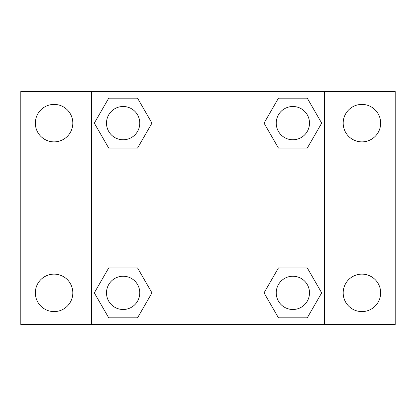 <?xml version="1.0" encoding="UTF-8"?>
<svg xmlns="http://www.w3.org/2000/svg" width="416" height="416" viewBox="0 0 416 416"><rect width="100%" height="100%" fill="white"/><g stroke="black" fill="none" stroke-linecap="round" stroke-linejoin="round"><path stroke-width="0.62" d="M20.8 91.52L395.2 91.52L395.2 324.48L20.8 324.48L20.8 91.52M361.92 104.4A18.736 18.736 0 0 1 380.656 123.136A18.736 18.736 0 0 1 361.92 141.872A18.736 18.736 0 0 1 343.184 123.136A18.736 18.736 0 0 1 361.92 104.4M361.92 274.128A18.736 18.736 0 0 1 380.656 292.864A18.736 18.736 0 0 1 361.92 311.6A18.736 18.736 0 0 1 343.184 292.864A18.736 18.736 0 0 1 361.92 274.128M54.08 274.128A18.736 18.736 0 0 1 72.816 292.864A18.736 18.736 0 0 1 54.08 311.6A18.736 18.736 0 0 1 35.344 292.864A18.736 18.736 0 0 1 54.08 274.128M54.08 104.4A18.736 18.736 0 0 1 72.816 123.136A18.736 18.736 0 0 1 54.08 141.872A18.736 18.736 0 0 1 35.344 123.136A18.736 18.736 0 0 1 54.08 104.4M108.727 267.904L137.545 267.904L151.96 292.864L137.545 317.824L108.727 317.824L94.312 292.864L108.727 267.904L137.545 267.904L108.727 267.904M278.455 98.176L307.273 98.176L321.688 123.136L307.273 148.096L278.455 148.096L264.04 123.136L278.455 98.176L307.273 98.176L278.455 98.176M91.52 324.48L91.52 91.52M324.48 91.52L324.48 324.48M108.727 98.176L137.545 98.176L151.96 123.136L137.545 148.096L108.727 148.096L94.312 123.136L108.727 98.176L137.545 98.176L108.727 98.176M278.455 267.904L307.273 267.904L321.688 292.864L307.273 317.824L278.455 317.824L264.04 292.864L278.455 267.904L307.273 267.904L278.455 267.904M307.273 317.824L278.455 317.824L307.273 317.824M309.504 292.864A16.64 16.64 0 0 0 284.544 278.455A16.64 16.64 0 0 0 284.544 307.273A16.64 16.64 0 0 0 309.504 292.864M137.545 317.824L108.727 317.824L137.545 317.824M139.776 292.864A16.64 16.64 0 0 0 114.816 278.455A16.64 16.64 0 0 0 114.816 307.273A16.64 16.64 0 0 0 139.776 292.864M307.273 148.096L278.455 148.096L307.273 148.096M309.504 123.136A16.64 16.64 0 0 0 284.544 108.727A16.64 16.64 0 0 0 284.544 137.545A16.64 16.64 0 0 0 309.504 123.136M137.545 148.096L108.727 148.096L137.545 148.096M139.776 123.136A16.64 16.64 0 0 0 114.816 108.727A16.64 16.64 0 0 0 114.816 137.545A16.64 16.64 0 0 0 139.776 123.136"/></g></svg>
